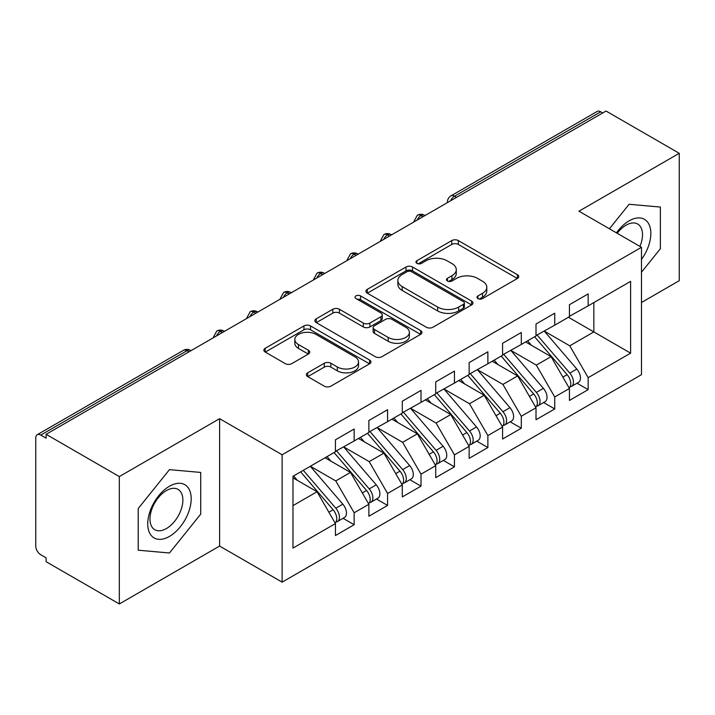 <?xml version="1.0" encoding="UTF-8"?>
<svg xmlns="http://www.w3.org/2000/svg" width="715" height="715" viewBox="0 0 715 715"><rect width="100%" height="100%" fill="white"/><g stroke="black" fill="none" stroke-linecap="round" stroke-linejoin="round"><path stroke-width="1.07" d="M477.933 298.593A3.244 1.877 0 0 0 482.527 298.593L517.392 278.466A4.639 2.681 0 0 0 518.75 276.571A4.639 2.681 0 0 0 517.392 274.676L458.333 240.58A4.639 2.681 0 0 0 451.773 240.58L416.908 260.707A3.244 1.877 0 0 0 415.951 262.03A3.244 1.877 0 0 0 416.908 263.361A3.244 1.877 0 0 0 421.501 263.361L426.015 260.752A14.845 8.571 0 0 1 447.009 260.752L451.934 263.594A14.845 8.571 0 0 1 456.286 269.653A14.845 8.571 0 0 1 451.934 275.722L447.42 278.323A3.244 1.877 0 0 0 446.473 279.654A3.244 1.877 0 0 0 447.42 280.977A3.244 1.877 0 0 0 452.014 280.977L456.528 278.367A14.845 8.571 0 0 1 477.531 278.367L482.446 281.209A14.845 8.571 0 0 1 486.799 287.278A14.845 8.571 0 0 1 482.446 293.338L477.933 295.939A3.244 1.877 0 0 0 476.985 297.27A3.244 1.877 0 0 0 477.933 298.593L477.933 295.939M307.727 372.81A4.639 2.681 0 0 0 306.36 374.705A4.639 2.681 0 0 0 307.727 376.599L324.297 386.163A4.639 2.681 0 0 0 330.857 386.163L369.575 363.81A4.639 2.681 0 0 0 370.933 361.915A4.639 2.681 0 0 0 369.575 360.02L310.516 325.924A4.639 2.681 0 0 0 303.947 325.924L265.229 348.276A4.639 2.681 0 0 0 263.871 350.171A4.639 2.681 0 0 0 265.229 352.066L285.249 363.622A4.639 2.681 0 0 0 291.809 363.622L308.38 354.05A4.639 2.681 0 0 0 309.738 352.155A4.639 2.681 0 0 0 308.38 350.261L298.45 344.532A12.414 7.168 0 0 1 294.821 339.464A12.414 7.168 0 0 1 302.481 332.841A12.414 7.168 0 0 1 316.012 334.397L354.89 356.848A12.414 7.168 0 0 1 358.528 361.915A12.414 7.168 0 0 1 350.859 368.538A12.414 7.168 0 0 1 337.337 366.983L330.857 363.238A4.639 2.681 0 0 0 324.297 363.238L307.727 372.81L307.727 376.599M641.48 302.499L679.25 280.691L679.25 153.305L606.043 111.04L46.109 434.309L46.109 438.17L40.764 435.086A7.087 4.093 -120 0 0 37.216 434.729A7.087 4.093 -120 0 0 35.75 437.982L35.75 546.063A7.087 4.093 -120 0 0 40.764 554.742L46.109 557.834L46.109 561.695L119.325 603.961L219.603 546.063L282.121 582.153L282.121 454.767L219.603 418.677L119.325 476.583L46.109 434.309M679.25 153.305L578.962 211.202L641.48 247.301L282.121 454.767M426.337 327.247A4.639 2.681 0 0 0 432.906 327.247L471.623 304.894A4.639 2.681 0 0 0 472.981 302.999A4.639 2.681 0 0 0 471.623 301.104L412.555 267.008A4.639 2.681 0 0 0 405.995 267.008L367.278 289.361A4.639 2.681 0 0 0 365.919 291.255A4.639 2.681 0 0 0 367.278 293.15L426.337 327.247M357.259 299.299A3.244 1.877 0 0 1 360.548 299.755L360.548 295.894L420.599 330.562A4.639 2.681 0 0 1 421.957 332.457A4.639 2.681 0 0 1 420.599 334.352L381.882 356.705A4.639 2.681 0 0 1 375.312 356.705L316.253 322.608L316.253 318.819A4.639 2.681 0 0 0 314.895 320.713A4.639 2.681 0 0 0 316.253 322.608M316.253 318.819L332.824 309.246A4.639 2.681 0 0 1 339.384 309.246L363.336 323.082A4.639 2.681 0 0 0 369.905 323.082L380.898 316.736A4.639 2.681 0 0 0 382.257 314.841A4.639 2.681 0 0 0 380.898 312.947L355.954 298.548A3.244 1.877 0 0 1 355.006 297.217A3.244 1.877 0 0 1 357.008 295.492A3.244 1.877 0 0 1 360.548 295.894M282.121 582.153L641.48 374.678L641.48 247.301M568.434 317.263L630.612 353.156L630.612 281.361L588.159 305.868L588.159 293.91L569.435 304.715L569.435 316.682L554.733 325.173L554.733 313.206L536.009 324.011L536.009 335.979L521.298 344.469L521.298 332.502L502.582 343.316L502.582 355.284L487.871 363.774L487.871 351.807L469.147 362.612L469.147 374.58L454.445 383.07L454.445 371.103L435.721 381.917L435.721 393.876L421.01 402.375L421.01 390.408L402.295 401.213L402.295 413.181L387.584 421.671L387.584 409.704L368.869 420.509L368.869 432.477L354.157 440.967L354.157 429.009L335.433 439.814L335.433 451.782L292.98 476.288L292.98 548.083L335.433 523.577L317.049 491.732L292.98 477.834M630.612 353.156L588.159 377.672L569.775 345.828L544.365 331.152M577.05 383.222L588.159 389.639L588.159 377.672M588.159 389.639L569.435 400.445L569.435 388.477L554.733 396.968L536.339 365.124L510.939 350.457M543.615 402.518L554.733 408.935L554.733 396.968M554.733 408.935L536.009 419.741L536.009 407.773L521.298 416.264L502.913 384.42L477.504 369.753M510.188 421.823L521.298 428.231L521.298 416.264M521.298 428.231L502.582 439.046L502.582 427.078L487.871 435.569L469.487 403.725L444.078 389.058M476.762 441.119L487.871 447.536L487.871 435.569M487.871 447.536L469.147 458.342L469.147 446.375L454.445 454.865L436.061 423.021L410.651 408.354M443.336 460.415L454.445 466.832L454.445 454.865M454.445 466.832L435.721 477.638L435.721 465.68L421.01 474.17L402.625 442.326L377.225 427.65M409.901 479.72L421.01 486.137L421.01 474.17M421.01 486.137L402.295 496.943L402.295 484.976L387.584 493.466L369.199 461.622L343.79 446.955M376.474 499.016L387.584 505.433L387.584 493.466M387.584 505.433L368.869 516.239L368.869 504.272L354.157 512.771L335.773 480.927L310.364 466.251M343.048 518.321L354.157 524.73L354.157 512.771M354.157 524.73L335.433 535.544L335.433 523.577M335.433 451.397L354.157 440.967M292.98 505.63L317.049 491.732M368.869 432.092L387.584 421.671M335.773 480.927L350.484 472.427L325.075 457.761M368.869 504.272L350.484 472.427M402.295 412.796L421.01 402.375M369.199 461.622L383.91 453.131L358.501 438.465M402.295 484.976L383.91 453.131M435.721 393.491L454.445 383.07M402.625 442.326L417.337 433.835L391.927 419.16M435.721 465.68L417.337 433.835M469.147 374.195L487.871 363.774M436.061 423.021L450.763 414.53L425.362 399.864M469.147 446.375L450.763 414.53M502.582 354.89L521.298 344.469M469.487 403.725L484.198 395.234L458.789 380.559M502.582 427.078L484.198 395.234M536.009 335.594L554.733 325.173M502.913 384.42L517.624 375.929L492.215 361.263M536.009 407.773L517.624 375.929M602.7 112.97L600.689 111.808L454.526 196.205L456.536 197.358M450.513 200.835A7.087 4.093 120 0 1 454.526 196.205A7.087 4.093 60 0 0 450.977 195.847L597.15 111.46A7.087 4.093 60 0 1 600.689 111.808M569.435 316.298L588.159 305.868M569.775 345.828L593.843 331.93L593.843 302.588L630.612 281.361M536.339 365.124L551.05 356.633L525.641 341.967M569.435 388.477L551.05 356.633M119.325 476.583L119.325 603.961M629.111 204.276L609.403 228.782L629.111 204.276L660.365 207.064L629.111 204.276M660.365 248.74L660.365 207.064L660.365 248.74L641.48 272.236L660.365 248.74M219.603 546.063L219.603 418.677M200.718 514.112L200.718 472.436L169.464 469.648L138.209 508.526L138.209 550.201L169.464 552.99L200.718 514.112L169.464 552.99L138.209 550.201L138.209 508.526L169.464 469.648L200.718 472.436L200.718 514.112M422.94 216.752L420.929 215.599A7.087 4.093 -120 0 0 417.381 215.242A7.087 4.093 -120 0 0 417.301 215.295L414.003 221.293A7.087 4.093 0 0 0 414.074 221.873M389.505 236.057L387.503 234.895A7.087 4.093 -120 0 0 383.955 234.547A7.087 4.093 -120 0 0 383.875 234.592L380.577 240.589A7.087 4.093 0 0 0 380.648 241.169M356.079 255.353L354.077 254.2A7.087 4.093 -120 0 0 350.529 253.843A7.087 4.093 -120 0 0 350.448 253.897L347.15 259.885A7.087 4.093 0 0 0 347.222 260.475M322.653 274.658L320.642 273.496A7.087 4.093 -120 0 0 317.103 273.148A7.087 4.093 -120 0 0 317.013 273.193L313.715 279.19A7.087 4.093 0 0 0 313.787 279.771M289.226 293.954L287.216 292.793A7.087 4.093 -120 0 0 283.667 292.444A7.087 4.093 -120 0 0 283.587 292.498L280.289 298.486A7.087 4.093 0 0 0 280.36 299.067M255.791 313.25L253.789 312.098A7.087 4.093 -120 0 0 250.241 311.749A7.087 4.093 -120 0 0 250.161 311.794L246.863 317.791A7.087 4.093 0 0 0 246.934 318.372M222.365 332.555L220.363 331.394A7.087 4.093 -120 0 0 216.815 331.045A7.087 4.093 -120 0 0 216.734 331.099L213.436 337.087A7.087 4.093 0 0 0 213.508 337.668M479.238 299.049L482.446 297.199A14.845 8.571 0 0 0 486.799 291.139L486.799 287.278M456.286 269.653L456.286 273.514A14.845 8.571 0 0 1 451.934 279.583L448.716 281.433M517.329 278.501L458.333 244.441A4.639 2.681 0 0 0 451.773 244.441L418.204 263.817M471.56 304.93L412.555 270.869A4.639 2.681 0 0 0 405.995 270.869L367.34 293.186M463.418 304.322A3.244 1.877 0 0 0 464.366 302.999A3.244 1.877 0 0 0 463.418 301.676L411.572 271.745A3.244 1.877 0 0 0 406.978 271.745L402.223 274.489A14.845 8.571 0 0 0 397.871 280.548A14.845 8.571 0 0 0 402.223 286.608L437.66 307.075A14.845 8.571 0 0 0 458.664 307.075L463.418 304.322L463.418 308.183A3.244 1.877 0 0 0 464.366 306.86L464.366 302.999M397.871 280.548L397.871 284.409A14.845 8.571 0 0 0 402.223 290.469L402.223 286.608M463.418 308.183L458.664 310.936A14.845 8.571 0 0 1 437.66 310.936L402.223 290.469M316.316 322.644L332.824 313.107L332.824 309.246M382.257 314.841L382.257 318.702A4.639 2.681 0 0 1 380.898 320.597L369.905 326.943A4.639 2.681 0 0 1 363.336 326.943L339.384 313.107A4.639 2.681 0 0 0 332.824 313.107M360.548 299.755L420.536 334.388M388.191 337.426A12.414 7.168 0 0 0 401.723 338.981A12.414 7.168 0 0 0 409.382 332.359A12.414 7.168 0 0 0 405.754 327.291L392.052 319.382A4.639 2.681 0 0 0 385.492 319.382L374.499 325.727A4.639 2.681 0 0 0 373.141 327.622A4.639 2.681 0 0 0 374.499 329.517L388.191 337.426L388.191 341.287A12.414 7.168 0 0 0 401.723 342.843A12.414 7.168 0 0 0 409.382 336.22L409.382 332.359M373.141 327.622L373.141 331.483A4.639 2.681 0 0 0 374.499 333.378L374.499 329.517M388.191 341.287L374.499 333.378M358.528 361.915L358.528 365.776A12.414 7.168 0 0 1 350.859 372.399A12.414 7.168 0 0 1 337.337 370.844L330.857 367.099A4.639 2.681 0 0 0 324.297 367.099L307.781 376.635M294.821 339.464L294.821 343.325A12.414 7.168 0 0 0 298.45 348.393L298.45 344.532M308.317 354.086L298.45 348.393M369.512 363.846L310.516 329.785A4.639 2.681 0 0 0 303.947 329.785L265.292 352.102M537.305 335.237L569.801 373.114A9.456 5.461 60 0 1 573.448 382.096A9.456 5.461 60 0 1 571.491 386.431L578.506 382.373A9.456 5.461 -120 0 0 580.473 378.047A9.456 5.461 -120 0 0 576.817 369.056L544.321 331.179M571.491 386.431A9.456 5.461 60 0 1 569.962 386.869M534.632 336.774L567.12 374.66A9.456 5.461 60 0 1 570.776 383.642A9.456 5.461 60 0 1 569.06 387.816M531.46 345.318L527.607 340.832M503.878 354.533L536.366 392.41A9.456 5.461 60 0 1 540.022 401.401A9.456 5.461 60 0 1 538.064 405.727L545.08 401.678A9.456 5.461 -120 0 0 547.038 397.343A9.456 5.461 -120 0 0 543.391 388.361L510.894 350.484M538.064 405.727A9.456 5.461 60 0 1 536.536 406.165M501.197 356.079L533.694 393.956A9.456 5.461 60 0 1 537.349 402.947A9.456 5.461 60 0 1 535.624 407.121M498.033 364.623L494.181 360.128M470.443 373.829L502.94 411.715A9.456 5.461 60 0 1 506.595 420.697A9.456 5.461 60 0 1 504.629 425.032L511.654 420.974A9.456 5.461 -120 0 0 513.611 416.648A9.456 5.461 -120 0 0 509.965 407.657L477.468 369.78M504.629 425.032A9.456 5.461 60 0 1 503.101 425.461M467.771 375.375L500.268 413.261A9.456 5.461 60 0 1 503.914 422.243A9.456 5.461 60 0 1 502.198 426.417M464.607 383.919L460.755 379.433M437.017 393.134L469.514 431.011A9.456 5.461 60 0 1 473.16 440.002A9.456 5.461 60 0 1 471.203 444.328L478.228 440.27A9.456 5.461 -120 0 0 480.185 435.944A9.456 5.461 -120 0 0 476.53 426.962L444.033 389.076M471.203 444.328A9.456 5.461 60 0 1 469.675 444.766M434.345 394.68L466.841 432.557A9.456 5.461 60 0 1 470.488 441.539A9.456 5.461 60 0 1 468.772 445.713M431.172 403.224L427.32 398.729M403.591 412.43L436.087 450.316A9.456 5.461 60 0 1 439.734 459.298A9.456 5.461 60 0 1 437.777 463.624L444.793 459.575A9.456 5.461 -120 0 0 446.75 455.249A9.456 5.461 -120 0 0 443.103 446.258L410.607 408.381M437.777 463.624A9.456 5.461 60 0 1 436.248 464.062M400.909 413.976L433.406 451.853A9.456 5.461 60 0 1 437.062 460.844A9.456 5.461 60 0 1 435.346 465.018M397.746 422.52L393.894 418.034M641.48 259.438A30.727 17.741 120 0 0 649.846 226.494A30.727 17.741 120 0 0 629.111 220.855A30.727 17.741 120 0 0 616.455 232.849M639.925 246.407A23.264 13.433 120 0 0 637.691 224.036A23.264 13.433 120 0 0 626.063 225.189A23.264 13.433 120 0 0 617.206 233.287M169.464 536.411A30.727 17.741 120 0 0 191.191 498.775A30.727 17.741 120 0 0 169.464 486.227A30.727 17.741 120 0 0 147.737 523.863A30.727 17.741 120 0 0 169.464 536.411M166.416 528.555A23.264 13.433 120 0 0 181.619 508.052A23.264 13.433 120 0 0 178.053 489.409A23.264 13.433 120 0 0 166.416 490.562A23.264 13.433 120 0 0 151.222 511.064A23.264 13.433 120 0 0 154.789 529.708A23.264 13.433 120 0 0 166.416 528.555M370.156 431.735L402.652 469.612A9.456 5.461 60 0 1 406.308 478.594A9.456 5.461 60 0 1 404.35 482.929L411.366 478.871A9.456 5.461 -120 0 0 413.324 474.546A9.456 5.461 -120 0 0 409.677 465.563L377.18 427.677M404.35 482.929A9.456 5.461 60 0 1 402.813 483.367M367.483 433.272L399.98 471.158A9.456 5.461 60 0 1 403.635 480.14A9.456 5.461 60 0 1 401.91 484.314M364.319 441.816L360.467 437.33M336.729 451.031L369.226 488.908A9.456 5.461 60 0 1 372.881 497.899A9.456 5.461 60 0 1 370.915 502.225L377.94 498.176A9.456 5.461 -120 0 0 379.897 493.842A9.456 5.461 -120 0 0 376.251 484.859L343.754 446.982M370.915 502.225A9.456 5.461 60 0 1 369.387 502.663M334.057 452.577L366.554 490.454A9.456 5.461 60 0 1 370.2 499.445A9.456 5.461 60 0 1 368.484 503.619M330.893 461.121L327.041 456.626M303.303 470.336L335.8 508.213A9.456 5.461 60 0 1 339.446 517.195A9.456 5.461 60 0 1 337.489 521.53L344.514 517.472A9.456 5.461 -120 0 0 346.471 513.147A9.456 5.461 -120 0 0 342.816 504.155L310.319 466.278M337.489 521.53A9.456 5.461 60 0 1 335.961 521.968M300.631 471.873L333.127 509.759A9.456 5.461 60 0 1 336.774 518.741A9.456 5.461 60 0 1 335.058 522.915M297.458 480.417L293.606 475.931M188.939 351.852L186.928 350.699L40.764 435.086M191.012 350.654L190.476 350.341A7.087 4.093 120 0 0 186.928 350.699A7.087 4.093 -120 0 0 183.389 350.341L37.216 434.729M425.014 215.555L424.478 215.242A7.087 4.093 120 0 0 420.929 215.599A7.087 4.093 120 0 0 417.086 220.131M447.438 202.613L447.438 201.988A7.087 4.093 0 0 0 447.51 202.568M391.588 234.86L391.051 234.547A7.087 4.093 120 0 0 387.503 234.895A7.087 4.093 120 0 0 383.66 239.436M358.152 254.156L357.616 253.843A7.087 4.093 120 0 0 354.077 254.2A7.087 4.093 120 0 0 350.225 258.732M324.726 273.452L324.19 273.148A7.087 4.093 120 0 0 320.642 273.496A7.087 4.093 120 0 0 316.799 278.037M291.3 292.757L290.764 292.444A7.087 4.093 120 0 0 287.216 292.793A7.087 4.093 120 0 0 283.372 297.333M257.874 312.053L257.337 311.749A7.087 4.093 120 0 0 253.789 312.098A7.087 4.093 120 0 0 249.937 316.629M224.439 331.358L223.902 331.045A7.087 4.093 120 0 0 220.363 331.394A7.087 4.093 120 0 0 216.511 335.934M482.446 297.199L482.446 293.338M447.42 280.977L447.42 278.323M451.934 279.583L451.934 275.722M416.908 263.361L416.908 260.707M451.773 244.441L451.773 240.58M458.333 244.441L458.333 240.58M517.392 278.466L517.392 274.676M367.278 293.15L367.278 289.361M405.995 270.869L405.995 267.008M412.555 270.869L412.555 267.008M471.623 304.894L471.623 301.104M437.66 310.936L437.66 307.075M458.664 310.936L458.664 307.075M339.384 313.107L339.384 309.246M363.336 326.943L363.336 323.082M369.905 326.943L369.905 323.082M380.898 320.597L380.898 316.736M420.599 334.352L420.599 330.562M324.297 367.099L324.297 363.238M330.857 367.099L330.857 363.238M337.337 370.844L337.337 366.983M308.38 354.05L308.38 350.261M265.229 352.066L265.229 348.276M303.947 329.785L303.947 325.924M310.516 329.785L310.516 325.924M369.575 363.81L369.575 360.02M567.12 374.66L562.875 377.109M576.817 369.056L569.801 373.114M533.694 393.956L529.449 396.414M543.391 388.361L536.366 392.41M500.268 413.261L496.013 415.71M509.965 407.657L502.94 411.715M466.841 432.557L462.587 435.006M476.53 426.962L469.514 431.011M433.406 451.853L429.161 454.311M443.103 446.258L436.087 450.316M399.98 471.158L395.735 473.607M409.677 465.563L402.652 469.612M366.554 490.454L362.299 492.912M376.251 484.859L369.226 488.908M333.127 509.759L328.873 512.208M342.816 504.155L335.8 508.213M424.478 215.242A7.087 7.087 0 0 0 417.381 215.242M450.977 195.847A7.087 7.087 0 0 0 447.438 201.988M391.051 234.547A7.087 7.087 0 0 0 383.955 234.547M414.003 221.293L414.003 221.909M357.616 253.843A7.087 7.087 0 0 0 350.529 253.843M380.577 240.589L380.577 241.214M324.19 273.148A7.087 7.087 0 0 0 317.103 273.148M347.15 259.885L347.15 260.51M290.764 292.444A7.087 7.087 0 0 0 283.667 292.444M313.715 279.19L313.715 279.815M257.337 311.749A7.087 7.087 0 0 0 250.241 311.749M280.289 298.486L280.289 299.111M223.902 331.045A7.087 7.087 0 0 0 216.815 331.045M246.863 317.791L246.863 318.407M190.476 350.341A7.087 7.087 0 0 0 183.389 350.341M213.436 337.087L213.436 337.712"/></g></svg>

